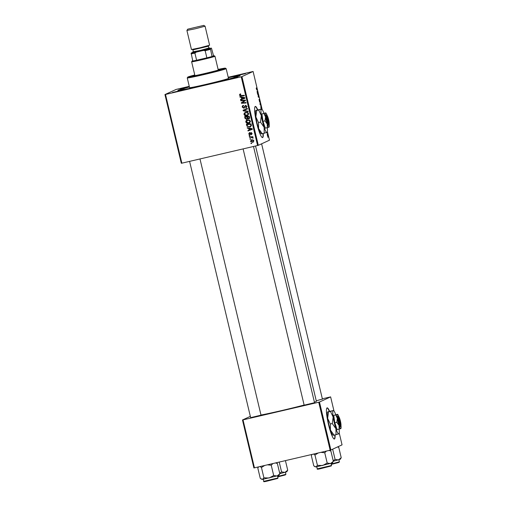 <?xml version="1.0" encoding="UTF-8"?>
<svg xmlns="http://www.w3.org/2000/svg" width="507" height="507" viewBox="0 0 507 507"><rect width="100%" height="100%" fill="white"/><g stroke="black" fill="none" stroke-linecap="round" stroke-linejoin="round"><path stroke-width="0.76" d="M329.55 411.24A16.002 2.446 76.9 0 0 327.129 407.862A16.002 2.446 76.9 0 0 328.492 424.492A16.002 2.446 76.9 0 0 334.392 439.03A16.002 2.446 76.9 0 0 335.076 434.981M334.259 439.037A16.002 2.446 76.9 0 0 334.816 435.038M257.74 109.81A16.002 2.446 76.9 0 0 255.319 106.432A16.002 2.446 76.9 0 0 255.243 106.457A16.002 2.446 76.9 0 0 256.624 122.814A16.002 2.446 76.9 0 0 262.582 137.6A16.002 2.446 76.9 0 0 262.658 137.574A16.002 2.446 76.9 0 0 263.266 133.55M245.496 73.623L233.892 76.361L245.496 73.623M237.612 77.254L226.008 79.992L237.612 77.254M184.098 89.726L172.494 92.47L184.098 89.726M189.377 86.849L180.378 88.839L189.301 86.545M261.016 415.17L250.642 417.641M322.414 399.066L316.26 400.809M314.53 402.697L304.156 405.169M228.302 77.634A32.004 0.995 166.6 0 1 240.147 75.638A32.004 0.995 166.6 0 1 239.824 75.841A32.004 0.995 166.6 0 1 207.344 84.441A32.004 0.995 166.6 0 1 177.913 90.461A32.004 0.995 166.6 0 1 178.223 90.202A32.004 0.995 166.6 0 1 189.39 86.9M314.403 402.159A30.667 0.951 -13.4 0 0 316.064 401.557A30.667 0.951 -13.4 0 0 316.381 401.329L255.553 145.991M249.222 136.022L249.108 135.553L249.774 135.502L249.888 135.984L249.222 136.022L249.52 135.521M249.976 139.203L249.869 138.734L250.534 138.684L250.648 139.165L249.976 139.203L250.281 138.703M245.813 121.978C245.756 120.888 246.275 120.222 247.384 119.969L249.52 120.127L250.521 121.312L249.507 123.144L248.893 123.347C247.467 123.689 246.44 123.233 245.813 121.978L247.055 120.064M246.852 120.146L247.384 119.969M247.346 128.163L247.226 127.65L252.22 128.715L252.359 129.291L248.012 130.958L247.904 130.483L249.089 130.046L248.709 128.436L247.346 128.163L247.67 127.745M245.033 118.454L244.602 116.635L249.273 116.356L249.628 118.163L248.76 119.025L247.517 118.657L246.744 119.43L245.033 118.454L245.413 118.277L245.014 116.61M249.057 118.923L247.517 118.657M246.991 119.348L245.413 118.277M243.214 110.818L243.075 110.215L247.397 108.479L247.511 108.954L243.804 110.444L248.056 111.248L248.183 111.755L243.214 110.818L243.455 110.063M240.198 94.023L240.787 94.429L239.963 95.094L240.952 95.512L244.266 95.316L244.38 95.798L240.952 96L239.431 95.183L239.9 94.125M240.337 94.917L240.768 94.302L240.388 94.479L239.963 95.094M240.838 100.849L240.73 100.373L245.401 100.101L245.521 100.595L242.016 102.782L245.984 102.528L246.098 103.003L241.421 103.282L241.3 102.788L244.799 100.589L240.838 100.849L241.142 100.348M181.867 163.172L181.316 163.279L164.946 94.568L165.497 94.46L181.867 163.172L257.581 145.522L241.212 76.804L241.947 76.614L258.317 145.325L257.581 145.522M165.497 94.46L241.212 76.804M239.95 97.11L239.83 96.596L244.824 97.655L244.957 98.231L240.616 99.904L240.502 99.429L241.693 98.992L241.307 97.376L239.95 97.11L240.267 96.691M245.832 107.579L246.44 106.521L245.616 105.887L243.937 108.27L242.283 107.154C242.105 106.191 242.498 105.602 243.468 105.393L243.633 105.849L242.999 106.128L242.815 107.059L243.785 107.807L245.477 105.424L246.966 106.413L245.984 108.042L245.724 107.604L246.377 107.351M242.961 105.564L243.468 105.393M243.62 105.817L242.999 106.128M243.785 107.807L244.526 107.421L244.995 106.007L244.621 106.185M246.263 107.947L245.882 108.061M246.206 107.408L246.82 106.343L245.99 105.71L245.255 106.159M244.254 108.162L242.657 106.977L242.283 107.154M244.019 114.436C243.956 113.346 244.482 112.674 245.584 112.427L247.72 112.586L248.722 113.771L247.714 115.596L247.093 115.805C245.673 116.147 244.647 115.691 244.019 114.436L245.261 112.522M245.058 112.605L245.584 112.427M249.742 133.043L249.089 133.905L249.736 134.412L250.959 132.695L252.118 133.468L251.383 134.773L251.706 133.544L251.142 133.151L249.881 134.875L248.671 133.981L249.514 132.6L249.457 133.132L249.837 132.961M249.736 134.412L251.333 132.523M251.611 134.691L251.599 134.152M251.212 134.317L251.757 134.082M251.592 134.14L252.087 133.366L251.516 132.973L250.889 133.259M246.719 125.521L246.396 124.177L251.073 123.898L251.421 125.622L249.881 127.035L246.998 126.224L246.814 124.152M250.426 141.345L251.459 139.919C252.587 139.609 253.405 139.945 253.899 140.927L252.797 142.347L250.426 141.345L251.84 139.742M251.092 140.04L251.459 139.919M253.215 142.201L250.807 141.168M249.545 137.391L249.431 136.909L252.828 136.706L252.942 137.182L252.239 137.22L253.113 138.164L250.908 137.321L249.545 137.391L249.843 136.884M251.016 143.57L250.908 143.094L251.573 143.044L251.687 143.525L251.016 143.57L251.32 143.063M256.295 88.89L256.288 87.907L256.377 88.883L257.36 90.252L256.295 88.89M259.679 102.192L259.033 99.347L259.559 101.723L259.426 99.689L259.901 100.88L260.015 102.3L259.54 100.158L259.679 102.192M261.162 106.21L259.888 103.935L260.383 102.934L260.072 104.265L261.162 106.21M261.137 109.024L260.82 106.445M260.794 106.451L261.827 109.201M267.956 137.346L267.721 136.808L267.956 137.346M262.163 109.537L253.101 71.474L241.947 76.614M267.404 131.509L269.471 140.192L258.317 145.325M257.074 91.298L257.943 92.692L257.429 93.618L257.074 91.298M258.177 94.86L257.543 94.087L258.386 94.555L258.253 96.609L259.077 97.458L258.234 96.995L258.177 94.86M267.214 133.835L267.918 136.389L267.233 133.829M266.809 132.53L266.916 132.986L266.707 132.568M164.946 94.568L176.1 89.428L189.25 86.342M228.213 77.254L253.101 71.474M254.451 467.847L253.899 467.955L242.473 419.98L243.018 419.878L254.451 467.847L330.165 450.191L318.732 402.222L319.467 402.032L330.9 450.001L330.165 450.191M243.018 419.878L318.732 402.222M339.215 432.94L342.054 444.861L330.9 450.001M333.98 410.968L330.621 396.892L319.467 402.032M322.351 398.8L330.621 396.892M250.338 416.361L242.473 419.98M260.985 415.024A30.667 0.951 -13.4 0 0 304.124 405.042M260.883 108.156L261.631 109.468L261.656 108.238M261.574 108.257L260.902 106.92L260.966 108.137M261.276 107.332L260.902 106.92M260.104 103.504L260.497 103.409M256.719 89.897L257.245 89.771M257.531 92.787L257.943 92.692M257.562 92.052L257.214 91.52L257.524 92.806L257.562 92.052M257.86 94.676L258.386 94.555M258.431 97.11L258.963 96.983M267.29 135.039L267.582 135.965L267.88 135.192M267.81 135.198L267.335 134.304L267.354 135.027M246.06 102.858L241.421 103.282M241.801 103.111L241.681 102.61L241.3 102.788M241.681 102.61L243.658 101.242M244.038 101.064L244.799 100.589M245.173 100.418L241.218 100.671M244.951 98.206L240.616 99.904M240.996 99.727L240.888 99.283M241.307 97.376L241.687 97.205L242.067 98.814L241.693 98.992M241.687 97.205L240.331 96.932M244.38 97.997L242.27 97.338L241.896 97.515L242.2 98.802L244.38 97.997L241.896 97.515M244.342 95.646L240.952 96M241.332 95.829L239.431 95.183M239.805 95.012L240.578 93.852M242.657 106.977L243.164 105.481M244.165 107.63L244.526 107.421M244.995 106.007L245.851 105.247M246.263 107.89L246.117 107.471M246.82 106.343L246.44 106.521M245.99 105.71L245.635 105.982M247.511 108.935L243.804 110.444M248.119 111.502L243.594 110.646M247.891 115.507L247.093 115.805M247.473 115.634C246.047 115.97 245.02 115.514 244.393 114.259M247.41 115.146L248.569 113.701L247.847 112.858L246.053 112.725L245.28 113.036L244.551 114.348L247.036 115.323L247.834 115.007M247.847 112.858L246.053 112.725M248.569 113.701L248.196 113.879L247.467 113.036M247.036 115.323L248.196 113.879M247.023 118.784L247.454 117.814L247.22 116.813L245.642 116.908L245.261 117.079L245.61 118.423L246.643 118.961L247.201 118.727M249.007 118.385L249.222 116.692L247.765 116.781L247.384 116.952L247.936 118.442L249.165 118.327M249.222 116.692L247.384 116.952M249.412 117.497L249.038 117.675L248.842 116.864M248.626 118.556L249.038 117.675M247.22 116.813L245.261 117.079M247.454 117.814L247.08 117.985L246.839 116.984M246.643 118.961L247.08 117.985M252.087 133.366L251.706 133.544M250.262 134.697L248.671 133.981M249.051 133.81L249.888 132.422M252.353 129.266L248.012 130.958M248.392 130.787L248.284 130.343M248.709 128.436L249.083 128.258L249.469 129.874L249.089 130.046M249.083 128.258L247.727 127.992M251.783 129.051L249.672 128.398L249.292 128.569L249.596 129.855L251.783 129.051L249.292 128.569M250.661 126.744L249.881 127.035M250.255 126.864L246.998 126.224M247.378 126.053L247.099 125.349M250.173 126.382L251.25 125.533L251.016 124.234L247.435 124.449L247.201 125.229C247.619 126.452 248.481 126.896 249.799 126.56L250.648 126.23M251.016 124.234L247.061 124.621M251.25 125.533L250.87 125.704L250.642 124.411M249.799 126.56L250.87 125.704M249.691 123.049L248.893 123.347M249.273 123.176C247.847 123.518 246.82 123.062 246.193 121.807M249.21 122.694L250.369 121.249L249.64 120.406L247.454 120.406L246.345 121.889L248.829 122.865L249.628 122.548M249.64 120.406L247.853 120.273M250.369 121.249L249.989 121.42L249.26 120.577M248.829 122.865L249.989 121.42M253.063 141.7L253.861 140.826L251.998 140.205L250.838 141.25L252.682 141.871L253.405 141.586M253.861 140.826L251.998 140.205M252.682 141.871L253.487 141.003M252.911 137.029L252.239 137.22M253.164 137.948L252.562 138.094M252.936 137.923L252.606 137.834M252.302 137.194L249.926 137.213M262.449 137.606A16.002 2.446 76.9 0 0 263.006 133.607M257.486 109.886A16.002 2.446 76.9 0 0 255.192 106.483M329.297 411.316A16.002 2.446 76.9 0 0 327.002 407.913M180.79 89.606L184.016 88.845L180.79 89.606M234.05 77.184L237.276 76.424L234.05 77.184M194.827 75.213A14 0.437 -13.4 0 0 193.078 75.79A14 0.437 -13.4 0 0 192.933 75.892A14 0.437 -13.4 0 0 205.608 73.319A14 0.437 -13.4 0 0 220.025 69.51A14 0.437 -13.4 0 0 220.171 69.402A14 0.437 -13.4 0 0 218.175 69.649M194.77 74.973A19.336 0.602 -13.4 0 0 187.945 76.988A19.336 0.602 -13.4 0 0 187.748 77.108A19.336 0.602 -13.4 0 0 204.955 73.642A19.336 0.602 -13.4 0 0 225.159 68.312A19.336 0.602 -13.4 0 0 225.349 68.153A19.336 0.602 -13.4 0 0 218.118 69.408M225.349 68.153L226.147 68.648A20.001 0.621 166.6 0 1 226.166 68.66A20.001 0.621 166.6 0 1 225.957 68.813A20.001 0.621 166.6 0 1 205.354 74.256A20.001 0.621 166.6 0 1 187.248 77.932A20.001 0.621 166.6 0 1 187.254 77.913L189.567 87.654A20.001 0.621 -13.4 0 0 207.674 83.978A20.001 0.621 -13.4 0 0 228.27 78.534A20.001 0.621 -13.4 0 0 228.48 78.389L226.166 68.66M189.409 86.982A30.002 0.932 -13.4 0 0 180.15 89.752A30.002 0.932 -13.4 0 0 179.839 89.973A30.002 0.932 -13.4 0 0 207.002 84.46A30.002 0.932 -13.4 0 0 237.897 76.291A30.002 0.932 -13.4 0 0 238.208 76.069A30.002 0.932 -13.4 0 0 228.321 77.71M279.23 462.067L281.575 471.903L279.699 473.259M285.435 460.622L287.716 470.192L284.959 472.372L281.575 471.903M279.801 473.703L286.81 471.764L287.716 470.192M337.51 446.952L338.771 447.396L337.947 446.749M332.649 449.189L335.089 459.431L333.207 460.781M338.771 447.396L341.224 457.713L338.473 459.893L335.089 459.431M333.314 461.224L340.324 459.285L341.224 457.713M260.034 466.541L261.454 467.498L263.913 477.816L262.411 479.426L260.275 478.38L257.816 468.062L258.551 466.89M261.175 479.077L262.411 479.426L278.837 475.452L279.832 473.823L277.076 476.003L273.691 475.534L269.122 478L263.913 477.816M267.379 464.83L271.232 465.217L272.912 463.544M271.232 465.217L273.691 475.534M275.478 462.942L277.373 463.506L279.832 473.823M277.373 463.506L276.359 462.739M261.454 467.498L264.73 465.445M313.548 454.069L314.967 455.02L317.426 465.337L315.924 466.947L313.789 465.908L311.33 455.59L312.058 454.411M314.689 466.605L315.924 466.947L332.351 462.973L333.346 461.345L330.589 463.525L327.205 463.062L322.629 465.521L317.426 465.337M320.893 452.352L324.746 452.745L326.426 451.065M324.746 452.745L327.205 463.062M328.992 450.463L330.887 451.027L333.346 461.345M330.887 451.027L329.873 450.26M314.967 455.02L318.244 452.973M192.723 60.758A11.331 0.355 -13.4 0 0 192.134 61.005A11.331 0.355 -13.4 0 0 192.774 60.979A11.331 0.355 -13.4 0 0 196.602 60.238A11.331 0.355 -13.4 0 0 201.545 59.129A11.331 0.355 -13.4 0 0 206.869 57.842A11.331 0.355 -13.4 0 0 212.021 56.492A11.331 0.355 -13.4 0 0 214.169 55.751A11.331 0.355 -13.4 0 0 213.536 55.795L211.451 48.121A10.666 0.33 -13.4 0 0 210.183 48.317M214.169 55.751L214.974 56.245A12.003 0.374 166.6 0 1 214.981 56.258A12.003 0.374 166.6 0 1 201.609 59.82A12.003 0.374 166.6 0 1 191.633 61.816A12.003 0.374 166.6 0 1 191.64 61.803L192.134 61.005M192.774 60.979L191.152 53.096A10.666 0.33 -13.4 0 0 196.31 52.094L194.903 53.108L196.602 60.238L206.869 57.842L205.17 50.713L203.459 50.427A10.666 0.33 -13.4 0 0 210.399 48.609L211.451 48.121M210.399 48.609L212.021 56.492L213.536 55.795M196.31 52.094L203.459 50.427M192.343 52.57A10.666 0.33 -13.4 0 0 192.204 52.614L191.152 53.096M194.903 53.108A11.331 0.355 166.6 0 1 191.076 53.85M210.323 49.363A11.331 0.355 166.6 0 1 205.17 50.713M203.7 25.42L187.704 29.178L203.7 25.42M203.776 25.35L204.974 26.218L195.36 28.76L186.912 30.471L187.704 29.178M193.338 51.714L200.43 50.408L208.903 48.007M209.575 47.943L210.285 48.514L200.531 51.087L192.223 52.76L192.717 51.961M208.466 46.162L208.846 48.165L200.607 50.345L193.363 51.815L192.901 49.87L208.383 46.219L208.751 45.465M205.069 26.149L209.606 45.205L199.897 47.816L191.45 49.534L186.912 30.471M269.097 124.367L266.961 115.387L265.972 114.969A5.336 0.818 76.9 0 0 266.536 120.419A5.336 0.818 76.9 0 0 268.425 125.261L269.097 124.367A4.664 0.716 76.9 0 0 268.621 119.715A4.664 0.716 76.9 0 0 266.993 115.406A4.664 0.716 76.9 0 0 266.961 115.387M263.9 113.473L261.91 113.936L265.592 112.941L263.9 113.473L265.541 116.921L264.996 120.875L263.013 121.338L265.313 128.195L268.989 127.2A7.332 1.122 76.9 0 0 269.103 127.086A7.332 1.122 76.9 0 0 269.166 124.152M261.91 113.936L263.013 121.338M264.996 120.875L267.24 124.05L267.297 127.732M265.104 112.915L265.592 112.941A7.332 1.122 76.9 0 0 265.541 116.921A7.332 1.122 76.9 0 0 267.24 124.05A7.332 1.122 76.9 0 0 268.989 127.2M263.919 113.194A12.003 1.838 76.9 0 0 261.796 109.176A12.003 1.838 76.9 0 0 261.435 109.119A12.003 1.838 76.9 0 0 261.346 115.634A12.003 1.838 76.9 0 0 264.128 127.301A12.003 1.838 76.9 0 0 266.993 132.454A12.003 1.838 76.9 0 0 267.183 132.27A12.003 1.838 76.9 0 0 267.309 127.726M258.513 122.561L255.832 116.921L256.719 110.444L255.915 110.406L261.435 109.119L258.665 109.987L261.346 115.634L260.459 122.111L258.513 122.561L258.608 128.588L262.277 133.778L267.183 132.27M258.665 109.987L256.719 110.444M260.459 122.111L264.128 127.301L264.223 133.328M261.473 133.74L262.277 133.778M261.358 133.842L261.111 133.683A12.003 1.838 -103.1 0 1 258.608 128.588A12.003 1.838 76.9 0 1 255.832 116.921A12.003 1.838 76.9 0 1 255.724 110.596L255.915 110.406M261.796 109.176L261.435 109.119M267.17 115.583A7.332 1.122 76.9 0 0 265.814 112.972A7.332 1.122 76.9 0 0 265.592 112.941M265.972 114.969L266.771 115.476L268.906 124.456L268.621 125.21M266.771 115.476A4.664 0.716 76.9 0 0 267.271 120.222A4.664 0.716 76.9 0 0 268.906 124.456M340.907 425.798L338.771 416.817L337.782 416.399A5.336 0.818 76.9 0 0 338.346 421.849A5.336 0.818 76.9 0 0 340.235 426.691L340.907 425.798A4.664 0.716 76.9 0 0 340.431 421.146A4.664 0.716 76.9 0 0 338.803 416.836A4.664 0.716 76.9 0 0 338.771 416.817M335.71 414.903L333.726 415.366L337.402 414.371L335.71 414.903L337.351 418.351L336.813 422.306L334.823 422.775L337.123 429.625L340.799 428.63A7.332 1.122 76.9 0 0 340.919 428.516A7.332 1.122 76.9 0 0 340.977 425.582M333.726 415.366L334.823 422.775M336.813 422.306L339.05 425.481L339.107 429.163A12.003 1.838 76.9 0 1 338.993 433.7L338.803 433.884A12.003 1.838 76.9 0 0 338.993 433.7M336.914 414.346L337.402 414.371A7.332 1.122 76.9 0 0 337.351 418.351A7.332 1.122 76.9 0 0 339.05 425.481A7.332 1.122 76.9 0 0 340.799 428.63M335.729 414.625A12.003 1.838 76.9 0 0 333.606 410.607A12.003 1.838 76.9 0 0 333.245 410.55A12.003 1.838 76.9 0 0 333.156 417.065A12.003 1.838 76.9 0 0 335.938 428.732A12.003 1.838 76.9 0 0 338.803 433.884L334.088 435.209L330.418 430.018L330.33 423.991L327.642 418.351L328.53 411.874L327.725 411.836L333.245 410.55L330.475 411.418L333.156 417.065L332.269 423.541L330.33 423.991M330.475 411.418L328.53 411.874M332.269 423.541L335.938 428.732L336.033 434.759M333.283 435.171L334.088 435.209M333.169 435.272L332.922 435.114A12.003 1.838 -103.1 0 1 330.418 430.018A12.003 1.838 76.9 0 1 327.642 418.351A12.003 1.838 76.9 0 1 327.535 412.026L327.725 411.836M333.606 410.607L333.245 410.55M338.98 417.014A7.332 1.122 76.9 0 0 337.624 414.403A7.332 1.122 76.9 0 0 337.402 414.371M337.782 416.399L338.581 416.906L340.717 425.886L340.431 426.641M338.581 416.906A4.664 0.716 76.9 0 0 339.082 421.653A4.664 0.716 76.9 0 0 340.717 425.886M244.076 100.519L243.696 100.697M243.753 97.655L243.373 97.832M244.805 106.654L244.431 106.825M245.318 109.842L244.944 110.013M250.572 133.55L250.198 133.721M251.155 128.715L250.775 128.886M251.18 124.918L250.807 125.096M251.288 137.15L250.908 137.321M277.684 476.491L285.91 474.298L284.769 475.091L277.773 476.865L285.542 474.831M331.198 464.013L339.424 461.82L338.283 462.612L331.286 464.387L339.056 462.352M278.026 477.93L277.735 478.437L267.176 481.105C264.388 481.802 263.247 481.872 263.76 481.327L277.95 477.987L277.538 475.87M277.659 478.462L264.312 481.574M331.54 465.451L331.248 465.958L320.69 468.633C317.895 469.324 316.761 469.4 317.268 468.855L331.464 465.508L331.052 463.398M331.172 465.984L317.826 469.095M240.236 94.53L240.616 94.353M243.259 105.957L243.639 105.786M243.93 107.757L244.311 107.585M245.489 105.931L245.87 105.754M249.824 134.38L250.205 134.203M250.984 133.202L251.358 133.03M238.208 76.069L238.29 76.405M179.839 89.973L179.922 90.309M187.748 77.108L187.254 77.913M285.91 474.298L285.422 472.239M322.452 399.231L261.606 143.811M339.424 461.82L338.929 459.767M250.68 417.812L189.593 161.372M261.061 415.341L199.98 158.951M258.462 466.909L258.177 467.372M263.76 481.327L263.266 479.273M243.1 148.893L304.194 405.334M253.494 146.472L314.574 402.862M311.976 454.43L311.691 454.893M317.268 468.855L316.78 466.795M214.981 56.258L218.276 70.086M191.633 61.816L194.929 75.651M192.33 49.375L192.901 49.87M266.993 115.406L266.219 114.912M338.803 416.836L338.03 416.342"/></g></svg>
